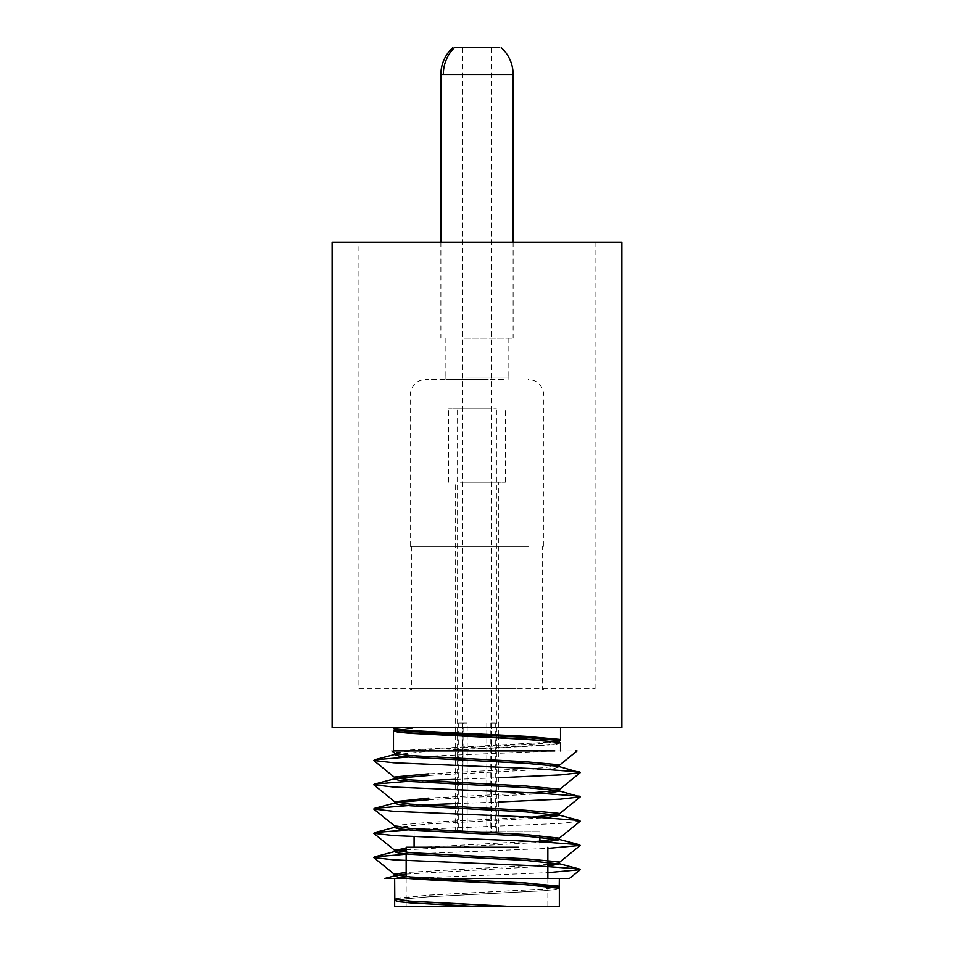 <?xml version="1.0" encoding="UTF-8"?>
<svg xmlns="http://www.w3.org/2000/svg" width="954" height="954" viewBox="0 0 954 954"><rect width="100%" height="100%" fill="white"/><g stroke="black" fill="none" stroke-linecap="round" stroke-linejoin="round"><path stroke-width="0.72" stroke-dasharray="4.77 3.58" d="M358.931 688.8L595.069 688.8L358.931 688.8L358.931 242.137L595.069 242.137L358.931 242.137M595.069 688.8L595.069 242.137M407.394 878.467L559.342 878.467L407.394 878.467L547.846 872.683M559.223 886.683L543.78 889.021L428.811 895.09L394.658 898.728M559.223 888.114L555.025 889.557L543.064 890.774L428.048 896.843L396.733 899.61L427.976 896.867L543.16 890.797L555.145 889.581L559.342 888.329M394.658 906.3L559.342 906.3M394.777 900.254L395.85 899.825M420.631 727.64L560.511 727.64L393.489 727.64L420.631 727.64L394.777 730.18M393.489 750.941L544.698 742.427L558.984 740.745M560.511 742.975L556.254 744.239L544.114 745.456L438.28 750.941L525.881 750.941M559.223 741.031L543.685 743.464L428.871 749.534L395.838 752.563L394.92 753.398M394.777 754.781L428.048 751.192L543.064 745.122L555.025 743.905L559.223 742.641L558.03 741.997M559.223 765.311L543.685 767.743L428.871 773.813M428.871 775.423L543.064 769.401L555.025 768.185L559.223 766.921L558.03 766.277M559.223 789.59L557.422 790.413M531.891 792.834L428.871 798.081M428.871 799.69L545.771 793.454M559.223 790.866L558.03 790.556M559.223 813.857L557.422 814.68M531.891 817.101L428.871 822.36L395.838 825.389L394.777 826.116M394.777 827.607L428.048 824.017L545.771 817.733M559.223 838.137L557.422 838.96M539.916 840.844L406.154 848.237M406.154 849.835L545.771 842.012M559.223 862.416L557.422 863.239M547.846 864.491L406.154 872.505M406.154 874.114L547.846 866.101M559.08 886.91L543.685 889.116L428.871 895.186L395.838 898.215L394.861 899.002M559.223 888.293L558.09 887.673M394.777 779.06L396.578 778.273M394.777 803.328L396.578 802.541M394.777 851.874L396.578 851.099M394.777 876.154L396.578 875.367M394.777 900.433L395.97 899.789M518.463 906.3L406.154 906.3L518.463 906.3M406.154 847.259L518.463 847.259M513.824 847.259L414.084 847.259L513.824 847.259M440.176 831.721L539.916 831.721L440.176 831.721M425.138 689.957L542.635 689.957L425.138 689.957M516.102 688.8L410.196 688.8L516.102 688.8M490.845 722.977L495.281 722.977L490.845 722.977L490.845 831.721L467.174 831.721L467.174 722.977L458.719 722.977L463.155 722.977L462.63 831.721L486.826 831.721L486.826 722.977M463.155 722.977L467.174 722.977M464.705 47.7L491.37 47.7L464.705 47.7M460.388 408.133L496.426 408.133L460.388 408.133M462.738 722.977L462.738 831.721L496.426 831.721L496.426 408.133M495.281 722.977L495.281 831.721L496.426 831.721M463.942 338.229L513.121 338.229L463.942 338.229M465.48 338.229L508.852 338.229L465.48 338.229M465.48 377.068L508.852 377.068L465.48 377.068M465.767 377.068L508.077 377.068L465.767 377.068M488.233 379.406L445.923 379.406L488.233 379.406M499.574 47.7L454.426 47.7M503.39 379.406L425.734 379.406L503.39 379.406M511.38 546.415L410.196 546.415L511.38 546.415M491.596 408.133L448.642 408.133L491.596 408.133M462.404 482.164L505.358 482.164L462.404 482.164M460.126 482.164L498.358 482.164L460.126 482.164M460.126 831.721L498.358 831.721L460.126 831.721M528.862 546.415L411.365 546.415L528.862 546.415M491.262 722.977L491.262 831.721L457.574 831.721L457.574 408.133M458.719 722.977L458.719 831.721L457.574 831.721M495.281 831.721L490.845 831.721M467.174 831.721L462.738 831.721M458.719 831.721L463.155 831.721M486.826 831.721L491.262 831.721M621.877 727.64L332.123 727.64M395.827 727.64L394.92 729.13M394.777 730.502L416.433 727.64M395.028 727.64L395.838 728.296M408.229 757.047L554.811 750.941L575.763 750.941M391.891 750.941L397.639 750.941M406.154 854.247L547.846 848.416M408.229 829.873L560.344 823.445L580.247 821.167M408.229 805.593L422.109 804.973M455.642 803.602L498.358 802.004M408.229 781.314L422.109 780.694M455.642 779.323L498.358 777.725M438.28 750.941L554.811 750.941M332.123 242.137L621.877 242.137M440.879 74.495L513.121 74.495M442.62 394.944L543.804 394.944L442.62 394.944M406.154 852.363L406.154 853.961M406.154 876.631L406.154 878.24M406.154 878.467L406.154 900.826M406.154 900.91L406.154 906.3M414.084 831.721L414.084 836.67M411.365 546.415L411.365 689.957L410.196 688.8M462.63 47.7L462.63 831.721M513.121 242.137L513.121 338.229M508.852 338.229L508.852 377.068M508.077 377.068L508.077 379.406M543.804 546.415L543.804 394.944C542.886 385.511 537.71 380.324 528.266 379.406M448.642 482.164L448.642 408.133M455.642 831.721L455.642 482.164M543.804 688.8L542.635 689.957L542.635 546.415M498.358 831.721L498.358 735.999M498.358 734.938L498.358 482.164M505.358 482.164L505.358 408.133M410.196 546.415L410.196 394.944C411.114 385.511 416.29 380.324 425.734 379.406M445.923 377.068L445.923 379.406M445.148 338.229L445.148 377.068M440.879 242.137L440.879 338.229M491.37 47.7L491.37 831.721M539.916 831.721L539.916 837.04M539.916 841.738L539.916 847.259M547.846 860.377L547.846 861.975M547.846 878.467L547.846 884.537M547.846 884.644L547.846 906.3M394.658 730.215L395.97 729.87M395.97 754.137L394.777 754.459M395.97 778.416L394.777 778.726M395.97 802.696L394.777 803.006M395.97 826.963L394.777 827.285M395.97 851.242L394.777 851.552M395.97 875.522L394.777 875.832"/><path stroke-width="1.43" d="M332.123 727.64L621.877 727.64L621.877 242.137L332.123 242.137L332.123 727.64M559.342 878.467L434.821 878.467L569.478 878.467L559.342 878.467L559.223 886.803M434.821 878.467L525.189 882.951L559.342 886.588M394.658 878.467L394.801 898.954L410.22 901.16L507.659 906.3L559.342 906.3L559.342 888.329L525.189 884.692C489.199 882.617 431.959 880.494 408.252 878.467L384.832 878.467L394.777 875.832M394.658 900.457L394.658 906.3L472.051 906.3L410.84 902.937L398.855 901.721L394.777 900.254M558.984 740.745L560.511 739.994L559.438 739.386L525.881 736.357C473.16 733.447 386.37 730.585 393.632 727.64M394.658 730.215L393.489 730.836L397.746 732.1L409.886 733.316L526.691 739.386L559.342 742.343L560.511 742.975L560.511 750.941M525.881 750.941L393.489 750.941L393.489 730.836M395.838 728.296C380.837 731.324 470.25 734.365 525.129 737.394L558.162 740.435L559.223 741.031L559.223 742.319M559.342 742.343L525.952 739.052L410.935 732.982L398.975 731.766L394.777 730.502L394.777 729.011M391.891 750.941L394.92 753.398L410.315 755.604L525.129 761.674L558.162 764.703L559.223 765.311L559.223 766.599M498.358 777.725L560.344 774.898L580.247 772.621L558.03 766.277L525.952 763.331L410.935 757.261L398.975 756.045L394.777 754.781L394.777 753.29M428.871 773.813L395.838 776.842L394.92 777.677L410.315 779.883L525.105 785.941L558.162 788.982L559.223 789.59L559.223 790.866M557.422 790.413L531.891 792.834M545.771 793.454L559.223 791.188M498.358 802.004L560.344 799.166L580.247 796.888L558.03 790.556L525.952 787.599L410.935 781.529L398.975 780.312L394.777 779.06L394.777 777.45M525.129 810.22L558.162 813.261L559.223 813.857L559.223 815.467L525.952 811.878L410.935 805.808L398.975 804.592L394.777 803.328L394.777 801.718L410.315 804.15L525.129 810.22M557.422 814.68L531.891 817.101M545.771 817.733L559.223 815.467M394.777 825.997L410.315 828.43L525.129 834.5L559.223 838.137L559.223 839.747L525.952 836.157L410.935 830.087L398.975 828.871L394.777 827.607L394.777 826.116M557.422 838.96L539.916 840.844M545.771 842.012L559.223 839.747M525.129 858.779L558.162 861.808L559.223 862.416L559.223 864.014L525.952 860.425L410.935 854.355L398.975 853.138L394.777 851.874L394.777 850.276L410.315 852.697L525.129 858.779M557.422 863.239L547.846 864.491M547.846 866.101L559.223 864.014M406.154 872.505L395.838 873.947L394.92 874.77L410.315 876.976L525.129 883.046L558.162 886.075L559.223 886.683L559.223 888.114M558.09 887.673L525.952 884.704L410.935 878.634L398.975 877.418L394.777 876.154L394.777 874.544M396.578 778.273L428.871 775.423M428.871 798.081L394.777 801.718M396.578 802.541L428.871 799.69M406.154 848.237L394.777 850.276M396.578 851.099L406.154 849.835M396.578 875.367L406.154 874.114M394.861 899.002L410.315 901.256L505.763 906.3L472.719 906.3L410.935 902.913L398.975 901.697L394.777 900.433L394.777 898.93M518.463 847.259L406.154 847.259L406.154 852.363M513.121 242.137L513.121 74.495L443.324 74.495A36.121 33.676 90 0 1 454.426 47.7L499.574 47.7M505.763 906.3L507.659 906.3M472.051 906.3L472.719 906.3M394.92 729.13L393.489 727.64M575.763 750.941L577.039 750.941L559.08 765.537M554.811 750.941L397.639 750.941M547.846 872.683L580.247 869.714L579.15 868.963L538.116 865.922L393.656 859.864L373.753 857.574L374.6 856.883L406.154 854.247M547.846 848.416L580.247 845.435L579.15 844.684L538.116 841.655L393.656 835.585L373.753 833.307L374.85 832.544L408.229 829.873M559.08 838.363L580.247 821.167L579.15 820.416L538.116 817.375L393.656 811.305L373.753 809.028L374.6 808.336L408.229 805.593M422.109 804.973L455.642 803.602M579.4 796.196L538.116 793.096L393.656 787.038L373.753 784.748L374.6 784.057L408.229 781.314M422.109 780.694L455.642 779.323M579.4 771.917L538.116 768.829L393.656 762.759L373.753 760.481L374.6 759.789L408.229 757.047M407.394 878.467L408.252 878.467M443.324 74.495L440.879 74.495L440.879 242.137M560.511 727.64L560.511 739.994M406.154 853.961L406.154 876.631M414.084 836.67L414.084 847.259M452.78 47.7A36.121 36.121 0 0 0 440.879 74.495M498.358 735.999L498.358 734.938M513.121 74.495A36.121 36.121 0 0 0 501.22 47.7M539.916 837.04L539.916 841.738M547.846 847.259L547.846 860.377M547.846 861.975L547.846 878.467M394.92 874.77L373.753 857.574M559.08 862.643L580.247 845.435M394.92 850.503L373.753 833.307M394.92 826.224L373.753 809.028M559.08 814.084L580.247 796.888M394.92 801.944L373.753 784.748M559.08 789.817L580.247 772.621M394.92 777.677L373.753 760.481M559.08 741.258L560.368 740.221M580.247 869.714L569.478 878.467M394.777 754.459L374.6 759.789M394.777 778.726L374.6 784.057M394.777 803.006L374.6 808.336M558.03 814.823L579.4 820.476M394.777 827.285L374.6 832.615M558.03 839.103L579.4 844.743M394.777 851.552L374.6 856.883M558.03 863.382L579.4 869.022"/></g></svg>
